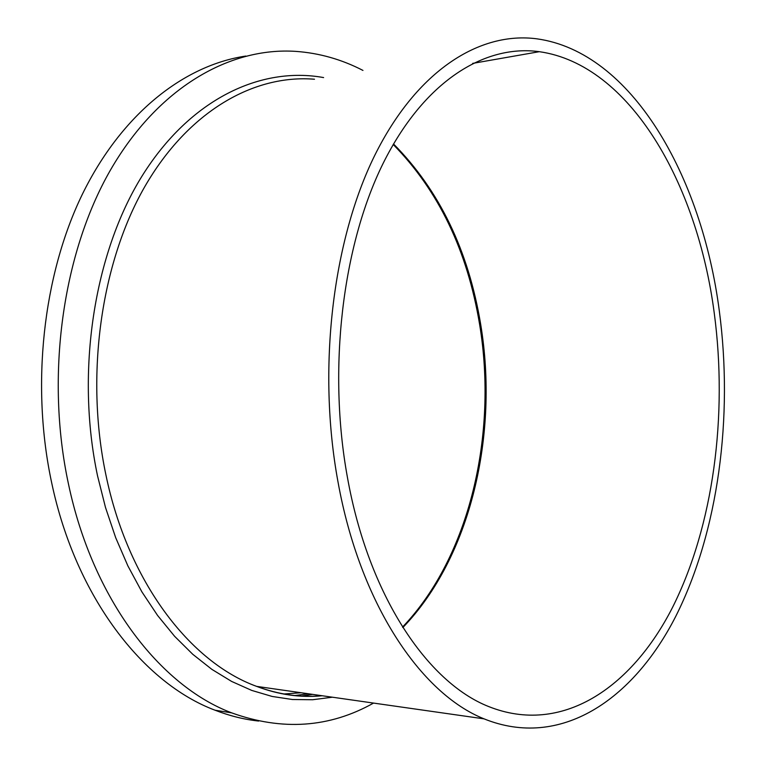 <?xml version="1.0" encoding="UTF-8"?>
<svg xmlns="http://www.w3.org/2000/svg" width="766" height="766" viewBox="0 0 766 766"><rect width="100%" height="100%" fill="white"/><g stroke="black" fill="none" stroke-linecap="round" stroke-linejoin="round"><path stroke-width="1.15" d="M301.134 696.16L312.499 694.36M714.247 313.074C697.319 183.218 629.786 64.507 539.321 51.686C484.351 44.141 423.694 81.598 382.99 163.656C342.498 245.618 327.589 368.81 347.41 477.275C368.408 595.182 427.313 682.439 488.708 706.568C561.574 735.619 631.433 688.146 672.491 607.495C713.481 525.84 727.882 415.488 714.247 313.074M337.93 481.517C359.809 603.474 420.706 693.575 484.055 718.853C560.319 749.655 633.185 699.961 675.842 616.19C718.451 531.336 733.368 417.001 719.303 310.805C701.809 175.931 631.596 51.877 536.803 38.817C479.889 31.301 416.982 70.166 374.708 155.46C332.645 240.658 317.201 368.829 337.93 481.517M362.96 70.424C341.693 59.413 319.307 53.065 295.791 51.379C229.972 46.994 158.189 87.19 110.275 170.368C62.621 253.489 45.232 376.125 68.471 484.016C92.715 599.29 160.017 685.867 231.658 712.859C282.233 731.061 329.533 727.796 373.559 703.083M245.809 56.062C184.338 65.187 121.928 113.387 82.307 194.363C42.973 275.367 30.669 385.758 51.81 483.403C76.026 597.509 143.299 683.339 215.064 710.216C229.589 715.865 244.115 719.485 258.659 721.055M294.259 695.605L308.372 693.776M283.42 694.025L301.172 692.751M402.859 627.526C470.64 557.38 499.03 434.533 480.684 324.353C468.399 250.358 439.339 190.217 393.513 143.951M314.491 79.233C254.101 74.254 188.369 110.907 144.563 187.048C100.997 263.15 84.978 375.474 105.842 474.566C127.874 581.739 190.198 662.351 256.677 686.393C278.642 694.571 300.396 697.673 321.94 695.71M323.606 77.577C260.919 66.173 190.303 98.766 142.112 175.95C94.151 253.019 75.422 371.52 97.541 475.839L105.507 507.504L115.666 537.627L127.865 565.854L141.901 591.879L157.557 615.424L174.6 636.287L192.783 654.308L211.876 669.369L231.619 681.424L251.784 690.434L272.15 696.447L292.497 699.521L312.652 699.731L332.415 697.204M402.552 627.048C469.759 556.729 497.9 434.14 479.583 324.229M472.632 63.396L539.321 51.686M322.237 695.758C300.55 697.874 278.7 694.762 256.677 686.393L484.055 718.853M215.064 710.216L231.658 712.859M479.573 324.181C467.289 250.501 438.497 190.6 393.207 144.487"/></g></svg>
